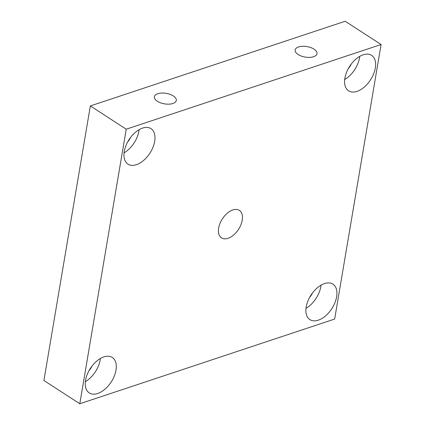 <?xml version="1.0" encoding="UTF-8"?>
<svg xmlns="http://www.w3.org/2000/svg" width="425" height="425" viewBox="0 0 425 425"><rect width="100%" height="100%" fill="white"/><g stroke="black" fill="none" stroke-linecap="round" stroke-linejoin="round"><path stroke-width="0.64" d="M172.885 103.493A11.103 5.318 9.6 0 0 176.295 100.459A11.103 5.318 9.6 0 0 170.101 94.377A11.103 5.318 9.6 0 0 157.808 93.723A11.103 5.318 9.6 0 0 154.403 96.757A11.103 5.318 9.6 0 0 160.592 102.839A11.103 5.318 9.6 0 0 172.885 103.493M313.629 56.727A11.103 5.318 9.6 0 0 317.034 53.693A11.103 5.318 9.6 0 0 310.845 47.611A11.103 5.318 9.6 0 0 298.552 46.957A11.103 5.318 9.6 0 0 295.141 49.991A11.103 5.318 9.6 0 0 301.336 56.073A11.103 5.318 9.6 0 0 313.629 56.727M336.621 296.815A21.149 12.431 123 0 0 332.913 284.128A21.149 12.431 123 0 0 317.3 287.826A21.149 12.431 123 0 0 306.191 306.93A21.149 12.431 123 0 0 309.905 319.616A21.149 12.431 123 0 0 325.518 315.918A21.149 12.431 123 0 0 336.621 296.815M305.995 308.348A21.149 12.431 123 0 0 320.832 286.583A21.149 12.431 123 0 0 321.029 285.159M115.998 370.127A21.149 12.431 123 0 0 112.285 357.441A21.149 12.431 123 0 0 96.672 361.138A21.149 12.431 123 0 0 85.568 380.237A21.149 12.431 123 0 0 89.282 392.928A21.149 12.431 123 0 0 104.895 389.231A21.149 12.431 123 0 0 115.998 370.127M85.372 381.661A21.149 12.431 123 0 0 100.21 359.89A21.149 12.431 123 0 0 100.406 358.472M154.695 141.334A21.149 12.431 123 0 0 150.981 128.648A21.149 12.431 123 0 0 135.373 132.345A21.149 12.431 123 0 0 124.265 151.449A21.149 12.431 123 0 0 127.978 164.135A21.149 12.431 123 0 0 143.592 160.438A21.149 12.431 123 0 0 154.695 141.334M124.068 152.867A21.149 12.431 123 0 0 138.906 131.102A21.149 12.431 123 0 0 139.102 129.678M375.323 68.027A21.149 12.431 123 0 0 371.609 55.335A21.149 12.431 123 0 0 355.996 59.038A21.149 12.431 123 0 0 344.888 78.136A21.149 12.431 123 0 0 348.601 90.828A21.149 12.431 123 0 0 364.214 87.13A21.149 12.431 123 0 0 375.323 68.027M344.691 79.56A21.149 12.431 123 0 0 359.529 57.789A21.149 12.431 123 0 0 359.725 56.371M242.234 220.214A16.389 9.632 123 0 0 239.36 210.38A16.389 9.632 123 0 0 227.258 213.244A16.389 9.632 123 0 0 218.652 228.05A16.389 9.632 123 0 0 221.531 237.883A16.389 9.632 123 0 0 233.628 235.02A16.389 9.632 123 0 0 242.234 220.214M381.092 44.513L345.201 21.25L90.344 105.937L43.908 380.487L79.799 403.75L334.656 319.063L381.092 44.513L126.236 129.2L90.344 105.937M126.236 129.2L79.799 403.75M348.293 68.637A11.369 6.683 123 0 0 351.225 64.117M127.67 141.945A11.369 6.683 123 0 0 130.602 137.424M88.974 370.738A11.369 6.683 123 0 0 91.906 366.217M309.597 297.431A11.369 6.683 123 0 0 312.529 292.905"/></g></svg>
